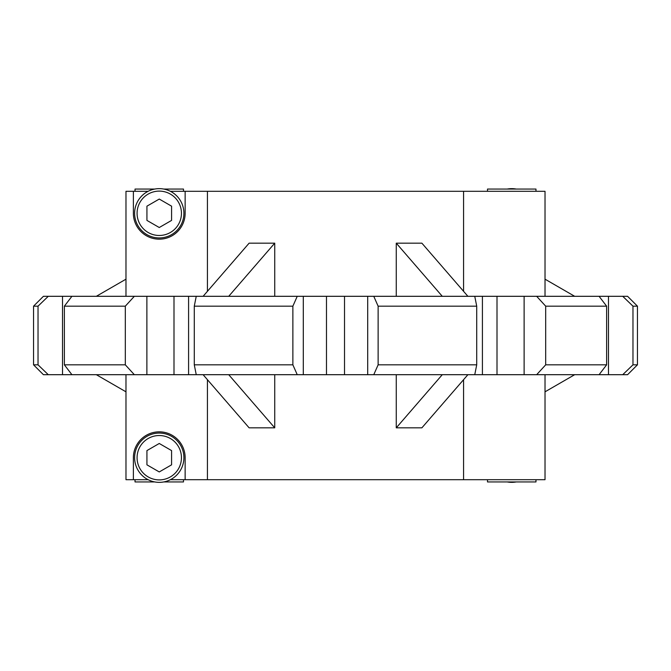 <?xml version="1.0" encoding="UTF-8"?>
<svg xmlns="http://www.w3.org/2000/svg" width="671" height="671" viewBox="0 0 671 671"><rect width="100%" height="100%" fill="white"/><g stroke="black" fill="none" stroke-linecap="round" stroke-linejoin="round"><path stroke-width="1.01" d="M516.267 189.063A24.651 24.651 0 0 0 507.217 189.063M135.03 479.698L135.03 481.937L154.733 481.937M163.783 481.937L183.493 481.937L183.493 479.698M535.97 191.302L535.97 189.063L487.507 189.063L487.507 191.302M487.507 479.698L487.507 481.937L535.97 481.937L535.97 479.698M183.904 457.706A24.651 24.651 0 0 1 159.262 482.357A24.651 24.651 0 0 1 134.611 457.706A24.651 24.651 0 0 1 159.262 433.063A24.651 24.651 0 0 1 183.904 457.706M181.447 457.706A22.185 22.185 0 0 1 159.262 479.891A22.185 22.185 0 0 1 137.077 457.706A22.185 22.185 0 0 1 159.262 435.529A22.185 22.185 0 0 1 181.447 457.706M171.583 450.593L171.583 464.827L159.262 471.939L146.932 464.827L146.932 450.593L159.262 443.481L171.583 450.593M183.493 191.302L183.493 189.063L163.783 189.063M154.733 189.063L135.03 189.063L135.03 191.302M507.217 481.937A24.651 24.651 0 0 0 516.267 481.937M134.611 213.294A24.651 24.651 0 0 1 159.262 188.643A24.651 24.651 0 0 1 183.904 213.294A24.651 24.651 0 0 1 159.262 237.937A24.651 24.651 0 0 1 134.611 213.294M137.077 213.294A22.185 22.185 0 0 1 159.262 191.109A22.185 22.185 0 0 1 181.447 213.294A22.185 22.185 0 0 1 159.262 235.471A22.185 22.185 0 0 1 137.077 213.294M146.932 220.407L146.932 206.173L159.262 199.061L171.583 206.173L171.583 220.407L159.262 227.519L146.932 220.407M38.029 364.831L33.55 364.831L33.55 306.169L33.55 364.831L43.414 374.695L48.278 374.695L38.029 364.831L38.029 306.169L48.278 296.305L43.414 296.305L33.55 306.169L38.029 306.169M125.98 296.305L125.98 191.302L133.378 191.302L133.378 213.294A25.884 25.884 0 0 0 159.262 239.17A25.884 25.884 0 0 0 185.137 213.294L185.137 191.302L170.4 191.302M622.722 296.305L632.971 306.169L632.971 364.831L622.722 374.695L627.586 374.695L637.45 364.831L637.45 306.169L627.586 296.305L48.278 296.305M574.686 374.695L545.02 391.822M207.423 379.677L207.423 479.698L545.02 479.698L545.02 374.695M207.423 479.698L170.4 479.698M148.115 479.698L125.98 479.698L125.98 374.695M148.115 191.302L133.378 191.302M545.02 296.305L545.02 191.302L185.137 191.302M574.686 296.305L545.02 279.178M632.971 306.169L637.45 306.169M632.971 364.831L637.45 364.831M622.722 374.695L48.278 374.695M463.577 479.698L463.577 379.677M133.378 479.698L133.378 457.706A25.884 25.884 0 0 1 159.262 431.83A25.884 25.884 0 0 1 185.137 457.706L185.137 479.698M467.897 374.695L421.883 427.83L396.267 427.83L396.267 374.695M274.733 374.695L274.733 427.83L249.117 427.83L203.103 374.695M207.423 191.302L207.423 291.323M463.577 291.323L463.577 191.302M203.103 296.305L249.117 243.17L274.733 243.17L274.733 296.305M396.267 296.305L396.267 243.17L421.883 243.17L467.897 296.305M71.923 296.305L64.374 306.169L64.374 364.831L71.923 374.695M64.374 306.169L125.309 306.169L134.343 296.305M134.343 374.695L125.309 364.831L125.309 306.169M196.242 296.305L194.28 306.169L194.28 364.831L196.242 374.695M194.28 306.169L292.875 306.169L297.236 296.305M297.236 374.695L292.875 364.831L292.875 306.169M373.764 296.305L378.125 306.169L378.125 364.831L373.764 374.695M378.125 306.169L476.72 306.169L474.758 296.305M474.758 374.695L476.72 364.831L476.72 306.169M536.657 296.305L545.691 306.169L545.691 364.831L536.657 374.695M545.691 306.169L606.626 306.169L599.077 296.305M599.077 374.695L606.626 364.831L606.626 306.169M125.309 364.831L64.374 364.831M292.875 364.831L194.28 364.831M476.72 364.831L378.125 364.831M606.626 364.831L545.691 364.831M125.98 391.822L96.314 374.695M274.733 427.83L228.719 374.695M396.267 427.83L442.281 374.695M125.98 279.178L96.314 296.305M442.281 296.305L396.267 243.17M228.719 296.305L274.733 243.17M62.512 296.305L62.512 374.695M146.882 296.305L146.882 374.695M173.999 296.305L173.999 374.695M188.585 374.695L188.585 296.305M303.3 296.305L303.3 374.695M326.483 296.305L326.483 374.695M344.517 374.695L344.517 296.305M367.7 296.305L367.7 374.695M482.415 296.305L482.415 374.695M497.001 374.695L497.001 296.305M524.118 296.305L524.118 374.695M608.488 296.305L608.488 374.695"/></g></svg>
